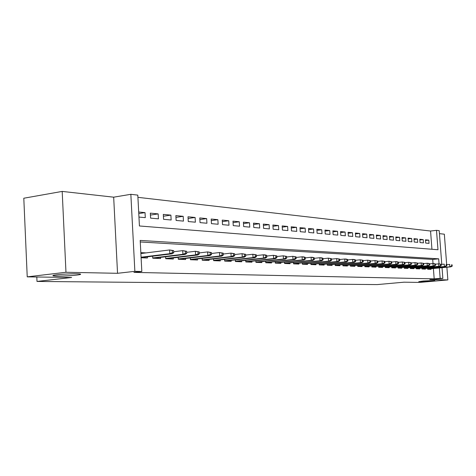 <?xml version="1.0" encoding="UTF-8"?>
<svg xmlns="http://www.w3.org/2000/svg" width="476" height="476" viewBox="0 0 476 476"><rect width="100%" height="100%" fill="white"/><g stroke="black" fill="none" stroke-linecap="round" stroke-linejoin="round"><path stroke-width="0.71" d="M423.366 281.001L434.838 280.477L430.185 281.12L418.773 281.643L423.366 281.001M56.84 274.777C64.076 273.884 78.784 273.456 80.408 274.075C81.235 274.36 79.95 274.706 76.547 275.11C69.359 275.979 54.966 276.413 53.139 275.8C52.265 275.527 53.496 275.182 56.84 274.777M431.94 249.263L430.56 231.027L436.504 230.33L439.205 230.652L441.787 264.376M446.684 264.715L444.34 234.192L439.437 233.645M442.037 267.69L442.858 278.389L429.81 279.561L447.856 279.918L419.63 282.417L403.975 282.191L377.188 284.589L37.003 281.441L71.644 277.484L27.227 276.859L23.8 198.23L62.189 191.411L65.968 272.272L117.536 273.301L134.863 271.338L130.846 194.309L137.802 195.124L139.426 225.975L437.985 249.745L436.504 230.33M117.536 273.301L113.675 197.177L62.189 191.411M113.675 197.177L130.846 194.309M430.56 231.027L137.915 197.338M447.856 279.918L446.881 267.226M27.227 276.859L65.968 272.272M427.597 268.303L427.662 269.232L431 269.362L430.953 268.75M421.938 268.059L422.01 269.005L425.419 269.142L425.371 268.518M416.155 267.81L416.226 268.773L419.707 268.91L419.665 268.28M410.241 267.56L410.312 268.535L413.876 268.678L413.828 268.036M404.189 267.298L404.267 268.291L407.908 268.44L407.861 267.792M398.001 267.03L398.079 268.048L401.803 268.196L401.756 267.536M391.671 266.756L391.748 267.792L395.562 267.946L395.514 267.274M385.191 266.471L385.262 267.53L389.172 267.69L389.124 267.006M378.551 266.185L378.628 267.268L382.627 267.429L382.579 266.733M371.756 265.894L371.833 266.994L375.933 267.161L375.879 266.453M364.789 265.59L364.872 266.715L369.067 266.881L369.019 266.167M357.654 265.281L357.738 266.429L362.04 266.602L361.986 265.876M350.342 264.959L350.425 266.138L354.834 266.316L354.781 265.572M342.839 264.632L342.922 265.834L347.444 266.019L347.391 265.263M335.146 264.299L335.229 265.531L339.87 265.715L339.816 264.948M327.256 263.954L327.339 265.209L332.099 265.4L332.046 264.62M319.152 263.597L319.235 264.888L324.126 265.084L324.073 264.287M310.834 263.234L310.917 264.555L315.939 264.757L315.885 263.942M302.29 262.859L302.379 264.21L307.532 264.418L307.478 263.591M293.508 262.472L293.597 263.859L298.892 264.073L298.839 263.228M284.487 262.074L284.577 263.496L290.021 263.716L289.961 262.853M275.205 261.669L275.301 263.127L280.894 263.353L280.84 262.472M265.662 261.247L265.757 262.746L271.51 262.972L271.457 262.08M255.838 260.812L255.933 262.353L261.86 262.585L261.8 261.669M245.723 260.36L245.824 261.943L251.923 262.193L251.869 261.253M265.816 257.141L266.84 257.189L266.727 255.368L265.703 255.315L265.816 257.141L263.484 258.075L265.328 258.159L235.406 261.52L241.695 261.782L241.635 260.824M224.577 259.42L224.678 261.098L231.152 261.36L231.098 260.378M213.516 258.932L213.617 260.658L220.293 260.925L220.233 259.92M202.104 258.42L202.205 260.199L209.095 260.473L209.035 259.45M190.329 257.891L190.43 259.723L197.54 260.009L197.48 258.962M178.173 257.343L178.28 259.241L185.616 259.533L185.557 258.456M165.618 256.778L165.725 258.736L173.306 259.039L173.246 257.933M152.641 256.195L152.748 258.218L160.585 258.533L160.525 257.397M138.772 213.575L145.025 212.623L138.689 212.004M150.44 215.063L158.169 213.897L150.333 213.135L150.6 218.127L158.437 218.841L158.169 213.897M163.405 216.241L170.884 215.128L163.304 214.396L163.571 219.305L171.152 219.995L170.884 215.128M175.953 217.383L183.189 216.324L175.852 215.61L176.12 220.442L183.456 221.108L183.189 216.324M188.097 218.49L195.112 217.478L188.002 216.788L188.27 221.542L195.38 222.191L195.112 217.478M199.866 219.567L206.661 218.597L199.777 217.931L200.045 222.613L206.929 223.238L206.661 218.597M211.279 220.614L217.865 219.686L211.183 219.037L211.451 223.649L218.133 224.25L217.865 219.686M222.34 221.626L228.724 220.739L222.244 220.108L222.518 224.648L228.992 225.237L228.724 220.739M233.067 222.613L239.267 221.756L232.978 221.15L233.252 225.624L239.535 226.195L239.267 221.756M243.486 223.571L249.501 222.75L243.397 222.161L243.664 226.57L249.769 227.123L249.501 222.75M253.595 224.499L259.444 223.714L253.512 223.143L253.779 227.486L259.712 228.022L259.444 223.714M263.418 225.41L269.101 224.654L263.335 224.095L263.603 228.373L269.368 228.896L269.101 224.654M272.968 226.29L278.49 225.559L272.885 225.017L273.153 229.242L278.757 229.747L278.49 225.559M282.25 227.147L287.617 226.445L282.173 225.916L282.435 230.081L287.885 230.574L287.617 226.445M291.276 227.986L296.5 227.308L291.199 226.796L291.467 230.902L296.762 231.384L296.5 227.308M300.058 228.795L305.14 228.147L299.987 227.647L300.249 231.699L305.408 232.163L305.14 228.147M308.609 229.593L313.559 228.962L308.537 228.474L308.799 232.472L313.821 232.931L313.559 228.962M316.933 230.36L321.752 229.753L316.861 229.283L317.123 233.228L322.014 233.674L321.752 229.753M325.043 231.116L329.737 230.533L324.971 230.069L325.233 233.966L329.999 234.394L329.737 230.533M332.938 231.848L337.514 231.282L332.873 230.836L333.135 234.68L337.776 235.102L337.514 231.282M340.643 232.568L345.1 232.02L340.572 231.58L340.834 235.376L345.362 235.787L345.1 232.02M348.146 233.264L352.496 232.734L348.081 232.306L348.343 236.06L352.758 236.459L352.496 232.734M355.471 233.948L359.713 233.436L355.405 233.02L355.661 236.721L359.969 237.113L359.713 233.436M362.611 234.614L366.752 234.121L362.551 233.71L362.807 237.369L367.008 237.75L366.752 234.121M369.584 235.269L373.624 234.787L369.519 234.388L369.775 238L373.88 238.375L373.624 234.787M376.391 235.9L380.336 235.436L376.326 235.049L376.581 238.619L380.586 238.982L380.336 235.436M383.031 236.524L386.887 236.072L382.972 235.691L383.228 239.22L387.143 239.577L386.887 236.072M389.523 237.131L393.289 236.691L389.463 236.322L389.719 239.809L393.539 240.154L393.289 236.691M395.865 237.726L399.542 237.298L395.806 236.935L396.056 240.386L399.792 240.725L399.542 237.298M402.059 238.303L405.659 237.893L402.006 237.536L402.256 240.945L405.909 241.278L405.659 237.893M408.116 238.875L411.633 238.47L408.063 238.125L408.313 241.499L411.883 241.82L411.633 238.47M414.043 239.428L417.482 239.035L413.989 238.696L414.233 242.034L417.726 242.349L417.482 239.035M419.832 239.969L423.194 239.589L419.778 239.261L420.028 242.558L423.444 242.867L423.194 239.589M138.956 217.074L145.293 217.645L145.025 212.623M425.693 243.069L429.037 243.373L428.793 240.136L425.449 239.809L425.693 243.069M439.056 263.871L438.676 258.825L140.188 240.428L141.824 271.498L133.923 272.391L434.183 278.865L433.398 268.518M433.023 263.561L432.714 259.426L140.265 241.957M141.098 257.748L147.435 258.004L147.376 256.838M146.102 252.893L140.831 252.649M235.406 261.526L235.311 259.902M36.807 276.99L37.003 281.441M442.858 278.389L440.163 278.329L439.372 267.946M434.183 278.865L440.163 278.329M141.824 271.498L134.863 271.338M432.714 259.426L438.676 258.825M425.502 240.505L428.793 240.136M172.413 252.625L173.74 252.685L173.627 250.614L172.3 250.549L172.413 252.625L169.819 253.69L172.211 253.797L141.092 257.605M141.069 257.213L169.819 253.69L169.611 249.954L140.878 253.547M172.3 250.549L169.611 249.954L173.627 250.614M172.211 253.797L173.74 252.685M185.479 253.256L186.759 253.315L186.646 251.28L185.36 251.215L185.479 253.256L182.915 254.303L185.229 254.41L153.486 258.248M152.736 257.956L182.915 254.303L182.713 250.632L173.686 251.745M185.36 251.215L182.713 250.632L186.646 251.28M185.229 254.41L186.759 253.315M198.105 253.869L199.343 253.928L199.23 251.923L197.992 251.858L198.105 253.869L195.582 254.892L197.814 254.999L166.332 258.76M165.707 258.468L195.582 254.892L195.374 251.28L186.705 252.34M197.992 251.858L195.374 251.28L199.23 251.923M197.814 254.999L199.343 253.928M210.321 254.458L211.517 254.517L211.404 252.542L210.202 252.482L210.321 254.458L207.828 255.469L209.987 255.57L178.762 259.259M178.262 258.968L207.828 255.469L207.619 251.917L199.289 252.923M210.202 252.482L207.619 251.917L211.404 252.542M209.987 255.57L211.517 254.517M222.137 255.029L223.298 255.082L223.185 253.143L222.018 253.083L222.137 255.029L219.68 256.023L221.768 256.118L190.799 259.741M190.418 259.45L219.68 256.023L219.472 252.53L211.457 253.488M222.018 253.083L219.472 252.53L223.185 253.143M221.768 256.118L223.298 255.082M233.579 255.582L234.704 255.636L234.585 253.726L233.46 253.672L233.579 255.582L231.152 256.558L233.18 256.653L202.461 260.205M202.187 259.914L231.152 256.558L230.943 253.119L223.232 254.029M233.46 253.672L230.943 253.119L234.585 253.726M233.18 256.653L234.704 255.636M244.658 256.118L245.747 256.171L245.634 254.291L244.545 254.238L244.658 256.118L242.266 257.082L244.23 257.171L213.766 260.664M213.599 260.372L242.266 257.082L242.058 253.696L234.638 254.565M244.545 254.238L242.058 253.696L245.634 254.291M244.23 257.171L245.747 256.171M255.404 256.635L256.457 256.689L256.344 254.838L255.285 254.785L255.404 256.635L253.036 257.581L254.94 257.671L224.731 261.098M224.66 260.806L253.036 257.581L252.833 254.249L245.681 255.076M255.285 254.785L252.833 254.249L256.344 254.838M254.94 257.671L256.457 256.689M235.388 261.235L263.484 258.075L263.276 254.791L256.391 255.582M265.703 255.315L263.276 254.791L265.126 254.886L266.727 255.368M265.328 258.159L266.84 257.189M275.919 257.629L276.913 257.677L276.8 255.88L275.806 255.832L275.919 257.629L273.617 258.545L275.408 258.629L245.818 261.925M245.806 261.651L273.617 258.545L273.408 255.315L266.768 256.07M275.806 255.832L273.408 255.315L276.8 255.88M275.408 258.629L276.913 257.677M285.725 258.105L286.689 258.153L286.576 256.38L285.612 256.332L285.725 258.105L283.446 259.009L285.189 259.087L255.933 262.318M255.915 262.05L283.446 259.009L283.244 255.82L276.842 256.54M285.612 256.332L283.244 255.82L286.576 256.38M285.189 259.087L286.689 258.153M295.245 258.563L296.185 258.611L296.072 256.867L295.132 256.82L295.245 258.563L292.996 259.456L294.686 259.533L265.751 262.704M265.733 262.443L292.996 259.456L292.794 256.314L286.617 257.004M295.132 256.82L292.794 256.314L296.072 256.867M294.686 259.533L296.185 258.611M304.491 259.009L305.402 259.057L305.289 257.337L304.378 257.29L304.491 259.009L302.272 259.89L303.914 259.967L275.295 263.073M275.277 262.823L302.272 259.89L302.07 256.796L296.108 257.457M304.378 257.29L302.07 256.796L303.712 256.879L305.289 257.337M303.914 259.967L305.402 259.057M313.482 259.444L314.362 259.491L314.255 257.796L313.369 257.748L313.482 259.444L311.286 260.312L312.881 260.384L284.571 263.436M284.559 263.192L311.286 260.312L311.084 257.26L305.33 257.891M313.369 257.748L311.084 257.26L312.678 257.343L314.255 257.796M312.881 260.384L314.362 259.491M322.216 259.866L323.079 259.908L322.966 258.242L322.103 258.194L322.216 259.866L320.045 260.723L321.597 260.794L293.597 263.787M293.579 263.555L320.045 260.723L319.848 257.712L314.285 258.319M322.103 258.194L319.848 257.712L321.395 257.796L322.966 258.242M321.597 260.794L323.079 259.908M330.713 260.277L331.552 260.318L331.439 258.67L330.6 258.629L330.713 260.277L328.571 261.122L330.076 261.193L302.373 264.132M302.355 263.906L328.571 261.122L328.369 258.153L322.996 258.736M330.6 258.629L328.369 258.153L331.439 258.67M330.076 261.193L331.552 260.318M338.977 260.681L339.793 260.717L339.685 259.093L338.87 259.051L338.977 260.681L336.859 261.508L338.329 261.58L310.911 264.466M310.899 264.245L336.859 261.508L336.663 258.581L331.469 259.14M338.87 259.051L336.663 258.581L339.685 259.093M338.329 261.58L339.793 260.717M347.028 261.068L347.819 261.11L347.706 259.503L346.915 259.462L347.028 261.068L344.927 261.889L346.361 261.955L319.229 264.793M319.217 264.579L344.927 261.889L344.731 258.998L339.715 259.533M346.915 259.462L344.731 258.998L346.159 259.069L347.706 259.503M346.361 261.955L347.819 261.11M354.858 261.449L355.632 261.485L355.518 259.902L354.751 259.86L354.858 261.449L352.787 262.252L354.18 262.318L327.333 265.108M327.315 264.906L352.787 262.252L352.591 259.402L347.736 259.92M354.751 259.86L352.591 259.402L353.983 259.474L355.518 259.902M354.18 262.318L355.632 261.485M362.486 261.818L363.242 261.854L363.128 260.289L362.379 260.253L362.486 261.818L360.439 262.615L361.796 262.675L335.223 265.418M335.211 265.221L360.439 262.615L360.243 259.801L355.548 260.295M362.379 260.253L360.243 259.801L363.128 260.289M361.796 262.675L363.242 261.854M369.923 262.175L370.655 262.211L370.548 260.67L369.81 260.634L369.923 262.175L367.894 262.96L369.215 263.026L342.916 265.721M342.904 265.531L367.894 262.96L367.698 260.182L363.158 260.658M369.81 260.634L367.698 260.182L370.548 260.67M369.215 263.026L370.655 262.211M377.165 262.526L377.879 262.562L377.771 261.038L377.057 261.003L377.165 262.526L375.165 263.305L376.451 263.365L350.413 266.019M350.401 265.828L375.165 263.305L374.969 260.562L370.572 261.015M377.057 261.003L374.969 260.562L377.771 261.038M376.451 263.365L377.879 262.562M384.227 262.871L384.929 262.901L384.816 261.395L384.12 261.36L384.227 262.871L382.246 263.633L383.501 263.692L357.726 266.304M357.714 266.12L382.246 263.633L382.055 260.925L377.795 261.366M384.12 261.36L382.055 260.925L384.816 261.395M383.501 263.692L384.929 262.901M391.117 263.204L391.796 263.234L391.688 261.746L391.01 261.717L391.117 263.204L389.16 263.96L390.385 264.013L364.86 266.584M364.848 266.411L389.16 263.96L388.963 261.282L384.84 261.705M391.01 261.717L388.963 261.282L391.688 261.746M390.385 264.013L391.796 263.234M397.841 263.525L398.501 263.561L398.394 262.092L397.734 262.056L397.841 263.525L395.901 264.275L397.097 264.329L371.821 266.858M371.81 266.685L395.901 264.275L395.705 261.633L391.712 262.038M397.734 262.056L395.705 261.633L396.901 261.693L398.394 262.092M397.097 264.329L398.501 263.561M404.398 263.841L405.046 263.877L404.939 262.425L404.291 262.395L404.398 263.841L402.476 264.579L403.642 264.638L378.616 267.125M378.604 266.959L402.476 264.579L402.285 261.973L398.412 262.365M404.291 262.395L402.285 261.973L404.939 262.425M403.642 264.638L405.046 263.877M410.8 264.15L411.431 264.186L411.323 262.752L410.693 262.722L410.8 264.15L408.896 264.882L410.038 264.936L385.257 267.387M385.245 267.226L408.896 264.882L408.705 262.3L404.957 262.681M410.693 262.722L408.705 262.3L411.323 262.752M410.038 264.936L411.431 264.186M417.047 264.454L417.666 264.483L417.559 263.067L416.94 263.038L417.047 264.454L415.167 265.174L416.28 265.227L391.736 267.643M391.724 267.488L415.167 265.174L414.977 262.627L411.341 262.99M416.94 263.038L414.977 262.627L417.559 263.067M416.28 265.227L417.666 264.483M423.152 264.751L423.759 264.781L423.652 263.383L423.051 263.353L423.152 264.751L421.29 265.465L422.379 265.513L398.067 267.899M398.055 267.744L421.29 265.465L421.105 262.942L417.577 263.293M423.051 263.353L421.105 262.942L423.652 263.383M422.379 265.513L423.759 264.781M429.12 265.037L429.709 265.067L429.602 263.686L429.013 263.656L429.12 265.037L427.275 265.745L428.34 265.792L404.255 268.143M404.243 267.988L427.275 265.745L427.085 263.252L423.67 263.591M429.013 263.656L427.085 263.252L428.15 263.305L429.602 263.686M428.34 265.792L429.709 265.067M434.945 265.322L435.522 265.346L435.421 263.984L434.844 263.954L434.945 265.322L433.124 266.019L434.16 266.066L410.3 268.381M410.288 268.232L433.124 266.019L432.934 263.555L429.62 263.882M434.844 263.954L432.934 263.555L433.975 263.609L435.421 263.984M434.16 266.066L435.522 265.346M440.645 265.596L441.204 265.626L441.103 264.269L440.538 264.245L440.645 265.596L438.836 266.286L439.854 266.334L416.214 268.613M416.202 268.47L438.836 266.286L438.652 263.847L435.433 264.162M440.538 264.245L438.652 263.847L441.103 264.269M439.854 266.334L441.204 265.626M446.214 265.864L446.762 265.894L446.661 264.555L446.113 264.525L446.214 265.864L444.423 266.548L445.417 266.59L421.998 268.845M421.986 268.702L444.423 266.548L444.239 264.138L441.115 264.442M446.113 264.525L446.661 264.555M445.417 266.59L446.762 265.894M451.664 266.132L452.2 266.155L452.099 264.834L451.557 264.805L451.664 266.132L449.891 266.804L450.861 266.846L427.65 269.065M427.644 268.934L449.891 266.804L449.707 264.418L446.672 264.715M451.557 264.805L452.099 264.834M450.861 266.846L452.2 266.155M53.139 275.8L53.122 275.425"/></g></svg>
